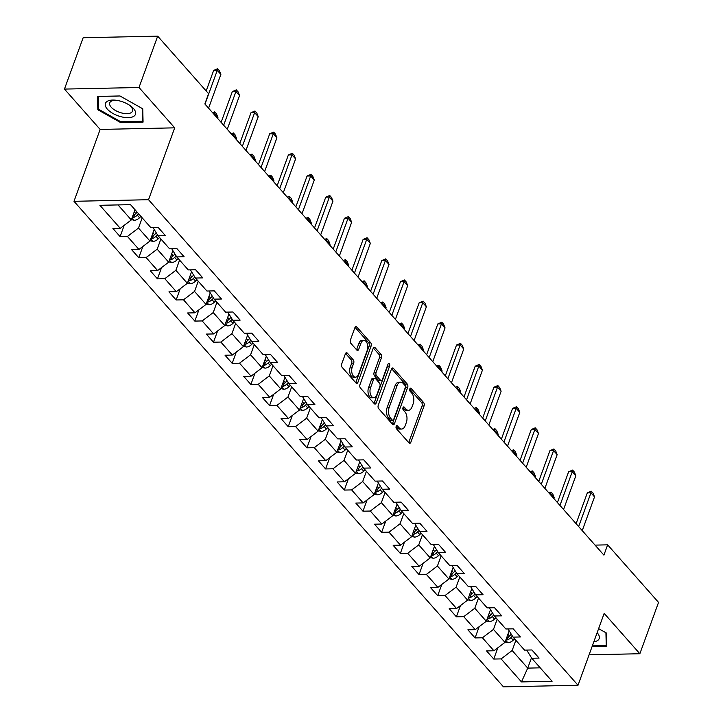 <?xml version="1.0" encoding="UTF-8"?>
<svg xmlns="http://www.w3.org/2000/svg" width="723" height="723" viewBox="0 0 723 723"><rect width="100%" height="100%" fill="white"/><g stroke="black" fill="none" stroke-linecap="round" stroke-linejoin="round"><path stroke-width="1.08" d="M396.159 426.425A1.69 0.967 88.8 0 0 396.475 428.766L408.965 442.883A2.413 1.383 88.8 0 0 409.751 443.28A2.413 1.383 88.8 0 0 410.872 442.196L424.076 405.919A2.413 1.383 88.8 0 0 423.633 402.566L411.143 388.45A1.69 0.967 88.8 0 0 410.592 388.17A1.69 0.967 88.8 0 0 409.805 388.929A1.69 0.967 88.8 0 0 410.122 391.27L411.739 393.095A7.727 4.428 88.8 0 1 413.149 403.805L412.047 406.823A7.727 4.428 88.8 0 1 408.45 410.303A7.727 4.428 88.8 0 1 405.937 409.019L404.32 407.194A1.69 0.967 88.8 0 0 403.777 406.913A1.69 0.967 88.8 0 0 402.982 407.673A1.69 0.967 88.8 0 0 403.298 410.013L404.916 411.848A7.727 4.428 88.8 0 1 406.326 422.548L405.223 425.576A7.727 4.428 88.8 0 1 401.627 429.046A7.727 4.428 88.8 0 1 399.114 427.772L397.496 425.937A1.69 0.967 88.8 0 0 396.954 425.666A1.69 0.967 88.8 0 0 396.159 426.425M347.302 353.122A2.413 1.383 88.8 0 0 346.516 352.716A2.413 1.383 88.8 0 0 345.395 353.8L341.69 363.985A2.413 1.383 88.8 0 0 342.133 367.329L356.005 383.009A2.413 1.383 88.8 0 0 356.791 383.407A2.413 1.383 88.8 0 0 357.912 382.322L371.116 346.046A2.413 1.383 88.8 0 0 370.673 342.693L356.81 327.013A2.413 1.383 88.8 0 0 356.023 326.615A2.413 1.383 88.8 0 0 354.894 327.7L350.42 340A2.413 1.383 88.8 0 0 350.863 343.344L356.801 350.049A2.413 1.383 88.8 0 0 357.587 350.456A2.413 1.383 88.8 0 0 358.707 349.363L360.931 343.271A6.462 3.705 88.8 0 1 363.931 340.37A6.462 3.705 88.8 0 1 367.284 343.723A6.462 3.705 88.8 0 1 367.221 350.375L358.527 374.27A6.462 3.705 88.8 0 1 355.517 377.171A6.462 3.705 88.8 0 1 352.173 373.809A6.462 3.705 88.8 0 1 352.237 367.157L353.683 363.172A2.413 1.383 88.8 0 0 353.24 359.828L347.302 353.122L345.748 353.149M174.695 127.835L139.006 87.492L157.686 36.15L83.145 37.741L64.455 89.083L100.145 129.426L73.99 201.301L148.531 199.711L174.695 127.835L100.145 129.426M589.091 654.812L639.855 653.737L604.166 613.384L578.011 685.259L148.531 199.711M639.855 653.737L658.545 602.395L607.645 544.844L595.065 545.115M157.686 36.15L208.586 93.692L204.853 103.967L603.904 555.119L607.645 544.844M378.246 405.314A2.413 1.383 88.8 0 0 378.689 408.658L392.562 424.347A2.413 1.383 88.8 0 0 393.348 424.744A2.413 1.383 88.8 0 0 394.469 423.66L407.682 387.374A2.413 1.383 88.8 0 0 407.239 384.03L393.366 368.35A2.413 1.383 88.8 0 0 392.58 367.953A2.413 1.383 88.8 0 0 391.459 369.037L378.246 405.314M374.288 403.678L360.416 387.998A2.413 1.383 88.8 0 1 359.973 384.654L373.176 348.369A2.413 1.383 88.8 0 1 374.297 347.284A2.413 1.383 88.8 0 1 375.083 347.682L381.021 354.397A2.413 1.383 88.8 0 1 381.464 357.74L376.105 372.453A2.413 1.383 88.8 0 0 376.547 375.797L380.488 380.253A2.413 1.383 88.8 0 0 381.274 380.65A2.413 1.383 88.8 0 0 382.395 379.566L387.971 364.238A1.69 0.967 88.8 0 1 388.757 363.479A1.69 0.967 88.8 0 1 389.634 364.365A1.69 0.967 88.8 0 1 389.616 366.1L376.195 402.991A2.413 1.383 88.8 0 1 375.065 404.076A2.413 1.383 88.8 0 1 374.288 403.678M73.99 201.301L503.461 686.85L578.011 685.259M120.09 236.602L127.447 236.448L138.943 249.444L131.586 249.607L138.771 257.722L146.127 257.569L157.623 270.565L150.276 270.727L157.46 278.852L164.808 278.689L176.313 291.694L168.956 291.848L176.141 299.973L183.497 299.81L194.993 312.815L187.637 312.969L194.821 321.093L202.178 320.94L213.674 333.936L206.317 334.089L213.511 342.214L220.858 342.06L232.354 355.056L225.007 355.21L232.191 363.335L239.548 363.181L251.044 376.177L243.687 376.34L250.872 384.464L258.228 384.302L269.724 397.307L262.368 397.46L269.552 405.585L276.909 405.422L288.405 418.427L281.057 418.581L288.242 426.706L295.59 426.552L307.094 439.548L299.738 439.701L306.923 447.826L314.279 447.673L325.775 460.668L318.418 460.822L325.603 468.947L332.96 468.793L344.455 481.789L337.108 481.952L344.293 490.077L351.64 489.914L363.145 502.91L355.788 503.072L362.973 511.197L370.33 511.034L381.825 524.039L374.469 524.193L381.654 532.318L389.01 532.164L400.506 545.16L393.149 545.314L400.343 553.438L407.691 553.285L419.186 566.281L411.839 566.434L419.024 574.559L426.38 574.405L437.876 587.401L430.519 587.564L437.704 595.689L445.061 595.526L456.556 608.522L449.2 608.685L456.385 616.809L463.741 616.647L475.237 629.652L467.889 629.805L475.074 637.93L482.422 637.776L493.926 650.772L486.57 650.926L493.755 659.051L501.111 658.897L521.473 681.916L552.092 681.256L531.73 658.237L539.087 658.084L531.902 649.959L524.546 650.113L513.05 637.117L520.406 636.963L513.222 628.838L505.865 628.992L494.369 615.996L501.726 615.842L494.532 607.718L487.185 607.871L475.68 594.875L483.036 594.713L475.851 586.597L468.495 586.751L456.999 573.755L464.356 573.592L457.171 565.467L449.814 565.63L438.319 552.625L445.675 552.471L438.481 544.347L431.134 544.509L419.638 531.504L426.986 531.351L419.801 523.226L412.444 523.38L400.949 510.384L408.305 510.23L401.12 502.105L393.764 502.259L382.268 489.263L389.625 489.1L382.44 480.985L375.083 481.138L363.588 468.143L370.935 467.98L363.75 459.855L356.403 460.018L344.898 447.013L352.255 446.859L345.07 438.734L337.713 438.897L326.218 425.892L333.574 425.739L326.389 417.614L319.033 417.767L307.537 404.772L314.894 404.618L307.7 396.493L300.352 396.647L288.857 383.651L296.204 383.497L289.019 375.373L281.663 375.526L270.167 362.53L277.524 362.368L270.339 354.243L262.982 354.406L251.487 341.401L258.843 341.247L251.658 333.122L244.302 333.285L232.806 320.28L240.153 320.126L232.969 312.002L225.621 312.155L214.116 299.159L221.473 299.006L214.288 290.881L206.932 291.035L195.436 278.039L202.792 277.885L195.608 269.76L188.251 269.914L176.755 256.918L184.103 256.755L176.918 248.631L169.571 248.793L158.066 235.797L165.422 235.635L158.238 227.51L150.881 227.673L130.52 204.654L99.901 205.305L120.262 228.323L112.905 228.477L120.09 236.602L124.193 225.341M154.162 229.598L149.995 241.057L138.491 228.061L142.205 217.858M153.05 227.618L158.066 235.797M138.491 228.061L127.447 236.448M149.995 241.057L138.943 249.444M172.842 250.718L168.676 262.178L157.18 249.182L160.895 238.979M171.731 248.748L176.755 256.918M157.18 249.182L146.127 257.569M168.676 262.178L157.623 270.565M191.532 271.839L187.356 283.308L175.861 270.303L179.575 260.108M190.411 269.869L195.436 278.039M175.861 270.303L164.808 278.689M187.356 283.308L176.313 291.694M210.212 292.96L206.037 304.428L194.541 291.423L198.256 281.229M209.101 290.989L214.116 299.159M194.541 291.423L183.497 299.81M206.037 304.428L194.993 312.815M228.893 314.089L224.726 325.549L213.231 312.553L216.936 302.35M227.781 312.11L232.806 320.28M213.231 312.553L202.178 320.94M224.726 325.549L213.674 333.936M247.582 335.21L243.407 346.669L231.911 333.674L235.626 323.47M246.462 333.231L251.487 341.401M231.911 333.674L220.858 342.06M243.407 346.669L232.354 355.056M266.263 356.331L262.088 367.79L250.592 354.794L254.306 344.591M265.142 354.36L270.167 362.53M250.592 354.794L239.548 363.181M262.088 367.79L251.044 376.177M284.943 377.451L280.777 388.92L269.272 375.915L272.987 365.721M283.832 375.481L288.857 383.651M269.272 375.915L258.228 384.302M280.777 388.92L269.724 397.307M303.633 398.572L299.458 410.04L287.962 397.035L291.676 386.841M302.512 396.602L307.537 404.772M287.962 397.035L276.909 405.422M299.458 410.04L288.405 418.427M322.313 419.702L318.138 431.161L306.642 418.165L310.357 407.962M321.193 417.722L326.218 425.892M306.642 418.165L295.59 426.552M318.138 431.161L307.094 439.548M340.994 440.822L336.828 452.282L325.323 439.286L329.037 429.082M339.882 438.843L344.898 447.013M325.323 439.286L314.279 447.673M336.828 452.282L325.775 460.668M359.674 461.943L355.508 473.402L344.012 460.406L347.718 450.203M358.563 459.973L363.588 468.143M344.012 460.406L332.96 468.793M355.508 473.402L344.455 481.789M378.364 483.063L374.189 494.532L362.693 481.527L366.407 471.324M377.243 481.093L382.268 489.263M362.693 481.527L351.64 489.914M374.189 494.532L363.145 502.91M397.044 504.184L392.869 515.653L381.373 502.648L385.088 492.453M395.933 502.214L400.949 510.384M381.373 502.648L370.33 511.034M392.869 515.653L381.825 524.039M415.725 525.314L411.559 536.773L400.063 523.777L403.768 513.574M414.613 523.335L419.638 531.504M400.063 523.777L389.01 532.164M411.559 536.773L400.506 545.16M434.415 546.434L430.239 557.894L418.744 544.898L422.458 534.695M433.294 544.455L438.319 552.625M418.744 544.898L407.691 553.285M430.239 557.894L419.186 566.281M453.095 567.555L448.92 579.015L437.424 566.019L441.138 555.815M451.974 565.585L456.999 573.755M437.424 566.019L426.38 574.405M448.92 579.015L437.876 587.401M471.776 588.676L467.609 600.135L456.105 587.139L459.819 576.936M470.664 586.705L475.68 594.875M456.105 587.139L445.061 595.526M467.609 600.135L456.556 608.522M490.465 609.796L486.29 621.265L474.794 608.26L478.509 598.066M489.344 607.826L494.369 615.996M474.794 608.26L463.741 616.647M486.29 621.265L475.237 629.652M509.146 630.926L504.97 642.385L493.475 629.39L497.189 619.186M508.025 628.947L513.05 637.117M493.475 629.39L482.422 637.776M504.97 642.385L493.926 650.772M531.468 657.822L527.727 668.106L512.155 650.51L515.87 640.307M526.715 650.067L531.73 658.237M512.155 650.51L501.111 658.897M540.226 667.844L527.727 668.106L521.473 681.916M139.006 87.492L64.455 89.083M118.021 204.916L131.306 219.937L135.02 209.733M131.306 219.937L120.262 228.323M497.858 647.79L493.755 659.051M479.168 626.66L475.074 637.93M460.488 605.54L456.385 616.809M441.807 584.419L437.704 595.689M423.127 563.298L419.024 574.559M404.437 542.178L400.343 553.438M385.757 521.048L381.654 532.318M367.076 499.927L362.973 511.197M348.387 478.807L344.293 490.077M329.706 457.686L325.603 468.947M311.026 436.565L306.923 447.826M292.336 415.436L288.242 426.706M273.656 394.315L269.552 405.585M254.975 373.195L250.872 384.464M236.294 352.074L232.191 363.335M217.605 330.953L213.511 342.214M198.924 309.824L194.821 321.093M180.244 288.703L176.141 299.973M161.554 267.582L157.46 278.852M142.874 246.462L138.771 257.722M592.047 646.678L606.805 646.371L606.47 633.059L598.617 628.639M97.515 96.448L97.84 109.751L120.624 122.576L143.073 122.097L142.747 108.793L119.964 95.969L97.515 96.448M120.931 121.753L120.624 122.576M98.644 107.546L97.84 109.751M396.087 426.669L397.099 427.808A7.727 4.428 88.8 0 0 399.611 429.091L401.627 429.046M408.45 410.303L406.434 410.339A7.727 4.428 88.8 0 1 403.922 409.064L402.91 407.926M408.703 442.593A2.413 1.383 88.8 0 0 408.856 442.241L422.06 405.955A2.413 1.383 88.8 0 0 421.617 402.612L409.733 389.173M392.3 424.049A2.413 1.383 88.8 0 0 392.462 423.705L405.666 387.42A2.413 1.383 88.8 0 0 405.223 384.076L391.613 368.685M392.3 420.063A1.69 0.967 88.8 0 0 392.851 420.343A1.69 0.967 88.8 0 0 393.637 419.584L405.223 387.736A1.69 0.967 88.8 0 0 404.916 385.386L403.208 383.461A7.727 4.428 88.8 0 0 400.696 382.187A7.727 4.428 88.8 0 0 397.099 385.657L389.182 407.429A7.727 4.428 88.8 0 0 390.592 418.138L392.3 420.063L390.284 420.099A1.69 0.967 88.8 0 0 390.836 420.379L392.851 420.343M400.696 382.187L398.689 382.232A7.727 4.428 88.8 0 0 395.092 385.702L397.099 385.657M390.284 420.099L388.576 418.174A7.727 4.428 88.8 0 1 387.166 407.474L395.092 385.702M373.33 348.016L379.006 354.433L381.021 354.397M381.274 380.65L379.259 380.687A2.413 1.383 88.8 0 1 378.472 380.289L374.532 375.843A2.413 1.383 88.8 0 1 374.089 372.499L379.448 357.777A2.413 1.383 88.8 0 0 379.006 354.433M374.026 403.38A2.413 1.383 88.8 0 0 374.18 403.036L387.6 366.145A1.69 0.967 88.8 0 0 387.727 364.907M370.547 387.718A6.462 3.705 88.8 0 0 370.483 394.369A6.462 3.705 88.8 0 0 373.836 397.731A6.462 3.705 88.8 0 0 376.837 394.83L379.9 386.416A2.413 1.383 88.8 0 0 379.458 383.073L375.526 378.617A2.413 1.383 88.8 0 0 374.74 378.219A2.413 1.383 88.8 0 0 373.61 379.304L370.547 387.718L368.54 387.763A6.462 3.705 88.8 0 0 368.477 394.415A6.462 3.705 88.8 0 0 371.821 397.777L373.836 397.731M374.74 378.219L372.725 378.265A2.413 1.383 88.8 0 0 371.595 379.349L373.61 379.304M368.54 387.763L371.595 379.349M355.517 377.171L353.502 377.207A6.462 3.705 88.8 0 1 350.158 373.854A6.462 3.705 88.8 0 1 350.221 367.203L351.667 363.217A2.413 1.383 88.8 0 0 351.224 359.873L345.549 353.457M363.931 340.37L361.916 340.406A6.462 3.705 88.8 0 0 358.915 343.308L360.931 343.271M356.538 349.76A2.413 1.383 88.8 0 0 356.692 349.408L358.915 343.308M355.743 382.72A2.413 1.383 88.8 0 0 355.897 382.368L369.101 346.082A2.413 1.383 88.8 0 0 368.667 342.738L355.047 327.356M505.097 642.042L507.944 642.738A6.516 4.419 -41.5 0 0 513.203 640.189L514.559 638.825M508.829 631.794L509.354 631.26M505.919 639.783L507.275 639.873A6.516 4.419 -41.5 0 0 510.926 637.614L512.417 636.113M511.233 634.234L509.489 635.987A6.516 4.419 138.5 0 1 506.57 637.984M553.917 498.599L554.234 497.731L550.637 493.673L550.32 494.541M548.829 492.842L550.998 492.047L550.637 493.673L549.579 493.692M550.998 492.047L552.797 494.08L554.234 497.731M578.653 526.561L590.935 492.815L587.311 492.887L591.297 491.188L593.086 493.222L594.532 496.873L582.241 530.628M576.104 523.678L587.311 492.887M594.532 496.873L590.935 492.815L591.297 491.188M606.751 644.175L606.245 645.558L592.345 645.856M605.928 632.752L606.245 645.558M593.827 641.789A15.987 7.347 -160 0 0 597.135 632.706M595.96 635.933A12.11 5.558 -160 0 0 596.231 635.4A12.11 5.558 -160 0 0 596.367 634.821M107.347 109.137A15.987 7.347 -160 0 0 128.224 117.659A15.987 7.347 -160 0 0 133.538 108.586A15.987 7.347 -160 0 0 129.381 105.115A15.987 7.347 -160 0 0 116.005 100.244A15.987 7.347 -160 0 0 107.347 109.137M116.954 100.38A12.11 5.558 -160 0 0 109.751 102.847A12.11 5.558 -160 0 0 111.206 107.203A12.11 5.558 -160 0 0 123.253 113.321A12.11 5.558 -160 0 0 132.499 111.134A12.11 5.558 -160 0 0 131.044 106.778A12.11 5.558 -160 0 0 128.567 104.609M142.196 108.486L142.521 121.292L120.768 121.753L98.69 109.327L98.373 96.43L119.973 95.969M143.018 119.901L142.521 121.292M486.416 620.921L489.263 621.617A6.516 4.419 -41.5 0 0 494.523 619.06L495.879 617.704M490.14 610.673L490.673 610.14M487.239 618.653L488.585 618.752A6.516 4.419 -41.5 0 0 492.246 616.493L493.737 614.993M492.553 613.113L490.809 614.866A6.516 4.419 138.5 0 1 487.889 616.864M535.237 477.478L535.553 476.611L531.956 472.553L531.64 473.411M530.14 471.721L532.318 470.926L531.956 472.553L530.899 472.571M532.318 470.926L534.107 472.959L535.553 476.611M467.727 599.801L470.583 600.488A6.516 4.419 -41.5 0 0 475.833 597.939L477.189 596.574M471.459 589.552L471.992 589.019M468.558 597.532L469.905 597.632A6.516 4.419 -41.5 0 0 473.556 595.372L475.047 593.872M473.863 591.992L472.119 593.746A6.516 4.419 138.5 0 1 469.209 595.734M516.547 456.358L516.864 455.49L513.276 451.432L512.959 452.291M511.459 450.601L513.628 449.805L513.276 451.432L512.209 451.45M513.628 449.805L515.427 451.839L516.864 455.49M559.964 505.44L572.255 471.694L568.621 471.767L572.607 470.067L574.405 472.101L575.842 475.752L563.56 509.498M557.415 502.557L568.621 471.767M575.842 475.752L572.255 471.694L572.607 470.067M541.283 484.32L553.565 450.565L549.941 450.646L553.926 448.947L555.725 450.98L557.162 454.631L544.88 488.377M538.734 481.437L549.941 450.646M557.162 454.631L553.565 450.565L553.926 448.947M449.046 578.68L451.893 579.367A6.516 4.419 -41.5 0 0 457.153 576.818L458.509 575.454M452.779 568.423L453.312 567.889M449.869 576.412L451.224 576.511A6.516 4.419 -41.5 0 0 454.875 574.243L456.367 572.743M455.183 570.872L453.438 572.625A6.516 4.419 138.5 0 1 450.528 574.613M497.867 435.237L498.183 434.369L494.586 430.302L494.279 431.17M492.779 429.48L494.948 428.685L494.586 430.302L493.529 430.33M494.948 428.685L496.746 430.718L498.183 434.369M430.366 557.56L433.213 558.246A6.516 4.419 -41.5 0 0 438.472 555.698L439.828 554.333M434.098 547.302L434.622 546.769M431.188 555.291L432.544 555.391A6.516 4.419 -41.5 0 0 436.195 553.122L437.686 551.622M436.502 549.742L434.758 551.495A6.516 4.419 138.5 0 1 431.839 553.493M479.186 414.107L479.503 413.249L475.906 409.182L475.589 410.049M474.098 408.359L476.267 407.564L475.906 409.182L474.848 409.209M476.267 407.564L478.066 409.589L479.503 413.249M411.676 536.43L414.532 537.126A6.516 4.419 -41.5 0 0 419.783 534.577L421.138 533.212M415.409 526.181L415.942 525.648M412.508 534.17L413.854 534.27A6.516 4.419 -41.5 0 0 417.514 532.001L419.006 530.501M417.813 528.621L416.077 530.375A6.516 4.419 138.5 0 1 413.158 532.372M460.497 392.987L460.813 392.119L457.225 388.061L456.909 388.929M455.409 387.23L457.578 386.444L457.225 388.061L456.159 388.079M457.578 386.444L459.376 388.468L460.813 392.119M522.602 463.199L534.884 429.444L531.26 429.525L535.246 427.826L537.044 429.851L538.481 433.511L526.19 467.257M520.054 460.316L531.26 429.525M538.481 433.511L534.884 429.444L535.246 427.826M503.922 442.069L516.204 408.323L512.58 408.405L516.556 406.706L518.355 408.73L519.792 412.381L507.51 446.136M501.364 439.195L512.58 408.405M519.792 412.381L516.204 408.323L516.556 406.706M485.232 420.949L497.514 387.203L493.89 387.275L497.876 385.576L499.674 387.609L501.111 391.26L488.829 425.016M482.684 418.066L493.89 387.275M501.111 391.26L497.514 387.203L497.876 385.576M392.996 515.309L395.843 516.005A6.516 4.419 -41.5 0 0 401.102 513.447L402.458 512.092M396.728 505.061L397.261 504.527M393.818 513.041L395.174 513.14A6.516 4.419 -41.5 0 0 398.825 510.881L400.316 509.381M399.132 507.501L397.388 509.254A6.516 4.419 138.5 0 1 394.478 511.251M441.816 371.866L442.133 370.998L438.536 366.941L438.228 367.808M436.728 366.109L438.897 365.314L438.536 366.941L437.478 366.959M438.897 365.314L440.696 367.347L442.133 370.998M466.552 399.828L478.834 366.082L475.21 366.154L479.195 364.455L480.994 366.489L482.431 370.14L470.149 403.895M464.003 396.945L475.21 366.154M482.431 370.14L478.834 366.082L479.195 364.455M374.315 494.189L377.162 494.875A6.516 4.419 -41.5 0 0 382.422 492.327L383.777 490.962M378.048 483.94L378.572 483.407M375.138 491.92L376.493 492.02A6.516 4.419 -41.5 0 0 380.144 489.76L381.636 488.26M380.452 486.38L378.707 488.133A6.516 4.419 138.5 0 1 375.788 490.122M423.136 350.745L423.452 349.878L419.855 345.82L419.539 346.679M418.048 344.988L420.217 344.193L419.855 345.82L418.798 345.838M420.217 344.193L422.015 346.227L423.452 349.878M447.871 378.707L460.153 344.952L456.529 345.034L460.515 343.335L462.304 345.368L463.741 349.019L451.459 382.765M445.323 375.824L456.529 345.034M463.741 349.019L460.153 344.952L460.515 343.335M355.626 473.068L358.481 473.755A6.516 4.419 -41.5 0 0 363.732 471.206L365.088 469.842M359.358 462.81L359.891 462.277M356.457 470.8L357.804 470.899A6.516 4.419 -41.5 0 0 361.464 468.631L362.955 467.13M361.771 465.26L360.027 467.013A6.516 4.419 138.5 0 1 357.108 469.001M404.455 329.625L404.763 328.757L401.175 324.69L400.858 325.558M399.358 323.868L401.536 323.073L401.175 324.69L400.117 324.717M401.536 323.073L403.326 325.106L404.763 328.757M429.182 357.587L441.473 323.832L437.84 323.913L441.825 322.214L443.624 324.238L445.061 327.899L432.779 361.645M426.633 354.704L437.84 323.913M445.061 327.899L441.473 323.832L441.825 322.214M336.945 451.947L339.792 452.634A6.516 4.419 -41.5 0 0 345.052 450.086L346.407 448.721M340.678 441.69L341.211 441.157M337.768 449.679L339.123 449.778A6.516 4.419 -41.5 0 0 342.774 447.51L344.265 446.01M343.082 444.13L341.337 445.883A6.516 4.419 138.5 0 1 338.427 447.88M385.766 308.495L386.082 307.637L382.494 303.57L382.178 304.437M380.678 302.747L382.847 301.952L382.494 303.57L381.428 303.597M382.847 301.952L384.645 303.976L386.082 307.637M410.501 336.457L422.783 302.711L419.159 302.792L423.145 301.093L424.943 303.118L426.38 306.769L414.098 340.524M407.953 333.583L419.159 302.792M426.38 306.769L422.783 302.711L423.145 301.093M318.265 430.818L321.111 431.514A6.516 4.419 -41.5 0 0 326.371 428.965L327.727 427.6M321.997 420.569L322.521 420.036M319.087 428.558L320.443 428.658A6.516 4.419 -41.5 0 0 324.094 426.389L325.585 424.889M324.401 423.009L322.657 424.763A6.516 4.419 138.5 0 1 319.747 426.76M367.085 287.374L367.401 286.507L363.805 282.449L363.488 283.317M361.997 281.618L364.166 280.831L363.805 282.449L362.747 282.476M364.166 280.831L365.965 282.856L367.401 286.507M391.821 315.336L404.103 281.59L400.479 281.663L404.464 279.964L406.254 281.997L407.7 285.648L395.409 319.403M389.272 312.453L400.479 281.663M407.7 285.648L404.103 281.59L404.464 279.964M299.584 409.697L302.431 410.393A6.516 4.419 -41.5 0 0 307.691 407.844L309.046 406.48M303.308 399.448L303.841 398.915M300.406 407.429L301.753 407.528A6.516 4.419 -41.5 0 0 305.413 405.269L306.904 403.768M305.721 401.889L303.976 403.642A6.516 4.419 138.5 0 1 301.057 405.639M348.405 266.254L348.721 265.386L345.124 261.328L344.808 262.196M343.308 260.497L345.486 259.702L345.124 261.328L344.067 261.346M345.486 259.702L347.275 261.735L348.721 265.386M373.131 294.216L385.422 260.47L381.789 260.542L385.775 258.843L387.573 260.876L389.01 264.528L376.728 298.283M370.583 291.333L381.789 260.542M389.01 264.528L385.422 260.47L385.775 258.843M280.895 388.576L283.75 389.263A6.516 4.419 -41.5 0 0 289.001 386.715L290.357 385.35M284.627 378.328L285.16 377.795M281.726 386.308L283.073 386.407A6.516 4.419 -41.5 0 0 286.724 384.148L288.215 382.648M287.031 380.768L285.287 382.521A6.516 4.419 138.5 0 1 282.377 384.509M329.715 245.133L330.031 244.266L326.444 240.208L326.127 241.066M324.627 239.376L326.796 238.581L326.444 240.208L325.377 240.226M326.796 238.581L328.594 240.614L330.031 244.266M354.451 273.095L366.733 239.34L363.109 239.421L367.094 237.722L368.893 239.756L370.33 243.407L358.048 277.153M351.902 270.212L363.109 239.421M370.33 243.407L366.733 239.34L367.094 237.722M262.214 367.456L265.061 368.143A6.516 4.419 -41.5 0 0 270.321 365.594L271.676 364.229M265.947 357.198L266.48 356.665M263.036 365.187L264.392 365.287A6.516 4.419 -41.5 0 0 268.043 363.018L269.534 361.527M268.35 359.647L266.606 361.401A6.516 4.419 138.5 0 1 263.696 363.389M311.035 224.013L311.351 223.145L307.754 219.078L307.447 219.946M305.946 218.256L308.115 217.46L307.754 219.078L306.697 219.105M308.115 217.46L309.914 219.494L311.351 223.145M335.77 251.975L348.052 218.219L344.428 218.301L348.414 216.602L350.212 218.626L351.649 222.286L339.358 256.032M333.222 249.092L344.428 218.301M351.649 222.286L348.052 218.219L348.414 216.602M243.534 346.335L246.38 347.022A6.516 4.419 -41.5 0 0 251.64 344.473L252.996 343.109M247.266 336.078L247.79 335.544M244.356 344.067L245.712 344.166A6.516 4.419 -41.5 0 0 249.363 341.898L250.854 340.397M249.67 338.518L247.926 340.271A6.516 4.419 138.5 0 1 245.007 342.268M292.354 202.883L292.67 202.024L289.073 197.957L288.757 198.825M287.266 197.135L289.435 196.34L289.073 197.957L288.016 197.985M289.435 196.34L291.233 198.364L292.67 202.024M317.09 230.845L329.372 197.099L325.748 197.18L329.733 195.481L331.523 197.506L332.96 201.157L320.678 234.912M314.532 227.971L325.748 197.18M332.96 201.157L329.372 197.099L329.733 195.481M224.844 325.205L227.7 325.901A6.516 4.419 -41.5 0 0 232.951 323.353L234.306 321.988M228.576 314.957L229.11 314.424M225.675 322.946L227.022 323.045A6.516 4.419 -41.5 0 0 230.682 320.777L232.173 319.277M230.98 317.397L229.245 319.15A6.516 4.419 138.5 0 1 226.326 321.148M273.674 181.762L273.981 180.895L270.393 176.837L270.077 177.704M268.576 176.005L270.754 175.219L270.393 176.837L269.327 176.864M270.754 175.219L272.544 177.243L273.981 180.895M298.4 209.724L310.691 175.978L307.058 176.051L311.044 174.351L312.842 176.385L314.279 180.036L301.997 213.791M295.852 206.841L307.058 176.051M314.279 180.036L310.691 175.978L311.044 174.351M206.163 304.085L209.01 304.781A6.516 4.419 -41.5 0 0 214.27 302.232L215.626 300.867M209.896 293.836L210.429 293.303M206.986 301.816L208.341 301.916A6.516 4.419 -41.5 0 0 211.993 299.656L213.484 298.156M212.3 296.276L210.556 298.03A6.516 4.419 138.5 0 1 207.646 300.027M254.984 160.642L255.3 159.774L251.712 155.716L251.396 156.584M249.896 154.885L252.065 154.089L251.712 155.716L250.646 155.734M252.065 154.089L253.863 156.123L255.3 159.774M279.72 188.604L292.002 154.858L288.378 154.93L292.363 153.231L294.162 155.264L295.599 158.915L283.317 192.67M277.171 185.721L288.378 154.93M295.599 158.915L292.002 154.858L292.363 153.231M187.483 282.964L190.33 283.651A6.516 4.419 -41.5 0 0 195.59 281.102L196.945 279.738M191.215 272.716L191.74 272.182M188.305 280.696L189.661 280.795A6.516 4.419 -41.5 0 0 193.312 278.536L194.803 277.036M193.619 275.156L191.875 276.909A6.516 4.419 138.5 0 1 188.956 278.897M236.304 139.521L236.62 138.653L233.023 134.595L232.707 135.454M231.215 133.764L233.384 132.969L233.023 134.595L231.966 134.614M233.384 132.969L235.183 135.002L236.62 138.653M261.039 167.483L273.321 133.728L269.697 133.809L273.683 132.11L275.472 134.144L276.909 137.795L264.627 171.541M258.491 164.6L269.697 133.809M276.909 137.795L273.321 133.728L273.683 132.11M168.802 261.843L171.649 262.53A6.516 4.419 -41.5 0 0 176.9 259.982L178.256 258.617M172.526 251.586L173.059 251.053M169.625 259.575L170.971 259.674A6.516 4.419 -41.5 0 0 174.632 257.406L176.123 255.915M174.939 254.035L173.195 255.788A6.516 4.419 138.5 0 1 170.276 257.777M217.623 118.4L217.93 117.533L214.342 113.466L214.026 114.333M212.526 112.643L214.704 111.848L214.342 113.466L213.285 113.493M214.704 111.848L216.493 113.882L217.93 117.533M242.35 146.362L254.641 112.607L251.008 112.689L254.993 110.99L256.792 113.023L258.228 116.674L245.947 150.42M239.801 143.479L251.008 112.689M258.228 116.674L254.641 112.607L254.993 110.99M150.113 240.723L152.96 241.41A6.516 4.419 -41.5 0 0 158.22 238.861L159.575 237.496M153.845 230.465L154.379 229.932M150.935 238.454L152.291 238.554A6.516 4.419 -41.5 0 0 155.942 236.285L157.433 234.785M156.249 232.905L154.505 234.668A6.516 4.419 138.5 0 1 151.595 236.656M223.669 125.242L235.951 91.487L232.327 91.568L236.313 89.869L238.111 91.893L239.548 95.553L227.266 129.3M221.121 122.359L232.327 91.568M239.548 95.553L235.951 91.487L236.313 89.869M131.432 219.593L134.279 220.289A6.516 4.419 -41.5 0 0 139.539 217.74L140.895 216.376M132.255 217.334L133.61 217.433A6.516 4.419 -41.5 0 0 137.262 215.165L138.617 213.8M137.18 212.173L135.825 213.538A6.516 4.419 138.5 0 1 132.915 215.535M204.989 104.112L217.271 70.366L213.647 70.438L217.632 68.739L219.431 70.773L220.867 74.424L208.576 108.179M206.172 90.962L213.647 70.438M220.867 74.424L217.271 70.366L217.632 68.739M397.099 427.808L399.114 427.772M403.235 407.221L404.32 407.194M403.922 409.064L405.937 409.019M410.058 388.468L411.143 388.45M421.617 402.612L423.633 402.566M422.06 405.955L424.076 405.919M408.856 442.241L410.872 442.196M396.412 425.964L397.496 425.937M391.812 368.378L393.366 368.35M405.223 384.076L407.239 384.03M405.666 387.42L407.682 387.374M392.462 423.705L394.469 423.66M387.166 407.474L389.182 407.429M388.576 418.174L390.592 418.138M373.529 347.718L375.083 347.682M379.448 357.777L381.464 357.74M374.089 372.499L376.105 372.453M374.532 375.843L376.547 375.797M378.472 380.289L380.488 380.253M387.6 366.145L389.616 366.1M374.18 403.036L376.195 402.991M351.224 359.873L353.24 359.828M351.667 363.217L353.683 363.172M350.221 367.203L352.237 367.157M356.692 349.408L358.707 349.363M355.255 327.049L356.81 327.013M368.667 342.738L370.673 342.693M369.101 346.082L371.116 346.046M355.897 382.368L357.912 382.322M505.72 640.334L507.817 642.702M510.926 637.614L513.203 640.189M507.935 634.234L509.489 635.987M508.323 636.99L507.275 639.873M487.031 619.213L489.128 621.581M492.246 616.493L494.523 619.06M489.254 613.113L490.809 614.866M489.643 615.86L488.585 618.752M468.35 598.093L470.447 600.461M473.556 595.372L475.833 597.939M470.574 591.992L472.119 593.746M470.962 594.74L469.905 597.632M449.67 576.972L451.767 579.34M454.875 574.243L457.153 576.818M451.893 570.872L453.438 572.625M452.273 573.619L451.224 576.511M430.989 555.842L433.077 558.219M436.195 553.122L438.472 555.698M433.204 549.742L434.758 551.495M433.592 552.499L432.544 555.391M412.3 534.722L414.396 537.09M417.514 532.001L419.783 534.577M414.523 528.621L416.077 530.375M414.912 531.378L413.854 534.27M393.619 513.601L395.716 515.969M398.825 510.881L401.102 513.447M395.843 507.501L397.388 509.254M396.222 510.248L395.174 513.14M374.939 492.48L377.035 494.848M380.144 489.76L382.422 492.327M377.153 486.38L378.707 488.133M377.542 489.128L376.493 492.02M356.249 471.36L358.346 473.728M361.464 468.631L363.732 471.206M358.472 465.26L360.027 467.013M358.861 468.007L357.804 470.899M337.569 450.23L339.665 452.607M342.774 447.51L345.052 450.086M339.792 444.13L341.337 445.883M340.171 446.886L339.123 449.778M318.888 429.11L320.985 431.477M324.094 426.389L326.371 428.965M321.102 423.009L322.657 424.763M321.491 425.766L320.443 428.658M300.199 407.989L302.295 410.357M305.413 405.269L307.691 407.844M302.422 401.889L303.976 403.642M302.81 404.636L301.753 407.528M281.518 386.868L283.615 389.236M286.724 384.148L289.001 386.715M283.741 380.768L285.287 382.521M284.13 383.515L283.073 386.407M262.838 365.748L264.934 368.115M268.043 363.018L270.321 365.594M265.061 359.647L266.606 361.401M265.44 362.395L264.392 365.287M244.157 344.618L246.245 346.995M249.363 341.898L251.64 344.473M246.371 338.518L247.926 340.271M246.76 341.274L245.712 344.166M225.468 323.497L227.564 325.865M230.682 320.777L232.951 323.353M227.691 317.397L229.245 319.15M228.079 320.153L227.022 323.045M206.787 302.377L208.884 304.745M211.993 299.656L214.27 302.232M209.01 296.276L210.556 298.03M209.39 299.033L208.341 301.916M188.107 281.256L190.203 283.624M193.312 278.536L195.59 281.102M190.321 275.156L191.875 276.909M190.709 277.903L189.661 280.795M169.417 260.135L171.514 262.503M174.632 257.406L176.9 259.982M171.64 254.035L173.195 255.788M172.029 256.782L170.971 259.674M150.736 239.006L152.833 241.383M155.942 236.285L158.22 238.861M152.96 232.905L154.505 234.668M153.339 235.662L152.291 238.554M132.056 217.885L134.153 220.253M137.262 215.165L139.539 217.74M134.27 211.785L135.825 213.538M134.659 214.541L133.61 217.433"/></g></svg>
